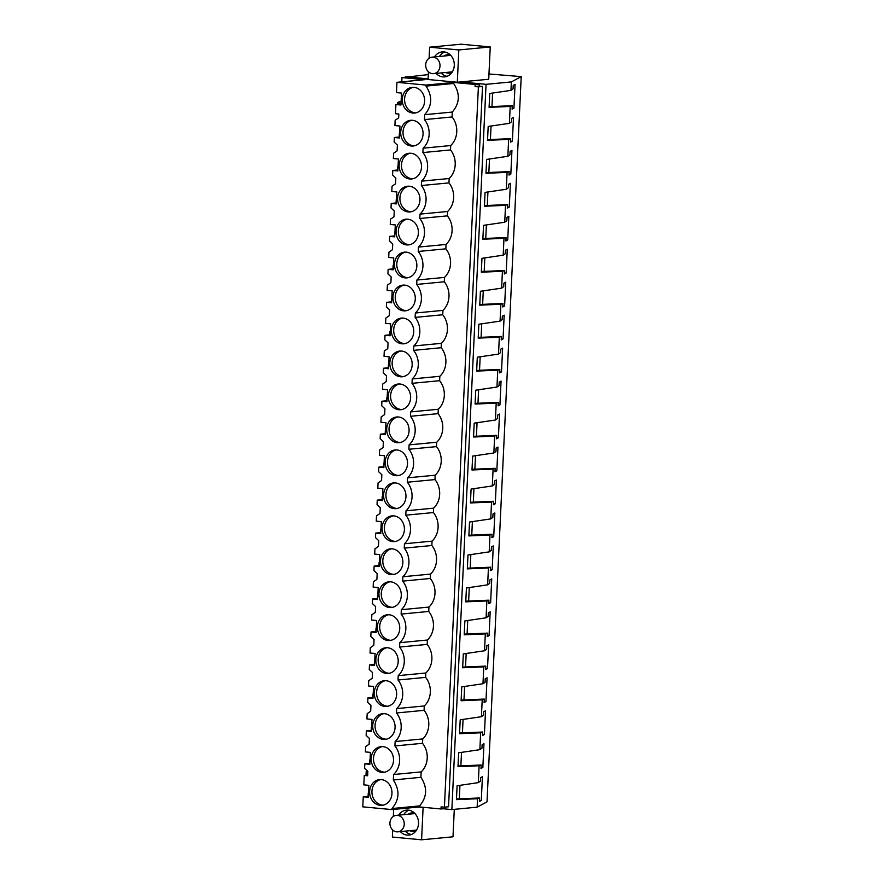 <?xml version="1.0" encoding="UTF-8"?>
<svg xmlns="http://www.w3.org/2000/svg" width="884" height="884" viewBox="0 0 884 884"><rect width="100%" height="100%" fill="white"/><g stroke="black" fill="none" stroke-linecap="round" stroke-linejoin="round"><path stroke-width="1.33" d="M429.094 58.233L429.613 47.195L461.017 44.2L490.244 46.951L488.719 79.262L460.619 81.936L486.056 84.334L511.35 81.925L521.217 76.61L488.974 73.98M405.535 77.228L428.32 74.576M405.557 76.753L428.121 78.875M443.227 808.761L451.857 809.578L486.056 84.334M426.077 85.074L396.949 82.323L396.474 92.599L401.513 93.074L400.949 105.008L395.91 104.533L395.468 113.716L398.839 114.036L398.662 117.881L395.159 120.268L394.916 125.561L399.955 126.036L399.402 137.97L394.352 137.495L394.142 142.026L397.38 145.053L397.104 150.844L393.612 153.241L393.358 158.534L398.408 159.01L397.844 170.943L392.794 170.468L392.584 174.988L395.822 178.016L395.656 181.574L395.546 183.806L392.054 186.204L391.8 191.496L396.85 191.972L396.286 203.906L391.236 203.43L391.026 207.961L394.264 210.989L393.999 216.779L390.496 219.166L390.253 224.459L395.292 224.934L394.728 236.868L389.689 236.393L389.468 240.923L392.717 243.951L392.441 249.741L388.949 252.139L388.695 257.421L393.745 257.907L393.181 269.83L388.131 269.355L387.921 273.885L391.159 276.913L390.993 280.471L390.883 282.703L387.391 285.101L387.137 290.394L392.187 290.869L391.623 302.803L386.573 302.328L386.363 306.847L389.601 309.886L389.435 313.433L389.325 315.665L385.833 318.063L385.59 323.356L390.629 323.831L390.065 335.765L385.026 335.29L384.805 339.821L388.043 342.848L387.778 348.639L384.286 351.025L384.032 356.318L389.082 356.793L388.518 368.727L383.468 368.252L383.258 372.783L386.496 375.811L386.33 379.369L386.22 381.601L382.728 383.999L382.474 389.291L387.523 389.767L386.96 401.701L381.91 401.226L381.7 405.745L384.938 408.773L384.772 412.331L384.662 414.563L381.17 416.961L380.927 422.254L385.965 422.729L385.402 434.663L380.363 434.188L380.142 438.718L383.38 441.746L383.115 447.536L379.612 449.923L379.369 455.216L384.418 455.691L383.855 467.625L378.805 467.15L378.595 471.68L381.833 474.708L381.667 478.255L381.557 480.498L378.065 482.896L377.811 488.189L382.86 488.664L382.297 500.587L377.247 500.112L377.037 504.642L380.275 507.67L380.109 511.228L379.998 513.46L376.507 515.858L376.264 521.151L381.302 521.626L380.739 533.56L375.7 533.085L375.479 537.605L378.717 540.643L378.451 546.423L374.949 548.82L374.706 554.113L379.755 554.588L379.192 566.522L374.142 566.047L373.932 570.578L377.17 573.606L376.893 579.396L373.402 581.783L373.147 587.075L378.197 587.551L377.634 599.485L372.584 599.009L372.374 603.54L375.612 606.568L375.446 610.126L375.335 612.358L371.844 614.756L371.589 620.049L376.639 620.524L376.076 632.458L371.037 631.983L370.816 636.502L374.054 639.541L373.788 645.32L370.286 647.718L370.042 653.011L375.081 653.486L374.529 665.42L369.479 664.945L369.258 669.475L372.507 672.503L372.23 678.293L368.738 680.68L368.484 685.973L373.534 686.448L372.971 698.382L367.921 697.907L367.711 702.437L370.948 705.465L370.783 709.012L370.672 711.255L367.18 713.653L366.926 718.946L371.976 719.421L371.413 731.355L366.363 730.869L366.153 735.4L369.39 738.427L369.125 744.217L365.622 746.615L365.379 751.908L370.418 752.383L369.855 764.317L364.816 763.842L364.595 768.373L367.843 771.4L367.633 775.765L364.263 775.445L363.821 784.87L368.871 785.346L368.308 797.28L363.258 796.804L362.783 806.838L391.91 809.589L391.966 808.551C399.48 799.689 399.933 790.152 393.314 779.964L393.568 774.528A19.702 17.05 -95.5 0 0 394.916 745.941L395.126 741.566A19.702 17.05 -95.5 0 0 396.474 712.979L396.673 708.592A19.702 17.05 -95.5 0 0 398.021 680.017L398.231 675.63A19.702 17.05 -95.5 0 0 399.579 647.044L399.789 642.668A19.702 17.05 -95.5 0 0 401.137 614.082L401.336 609.706A19.702 17.05 -95.5 0 0 402.684 581.12L402.894 576.733A19.702 17.05 -95.5 0 0 404.242 548.146L404.452 543.77A19.702 17.05 -95.5 0 0 405.8 515.184L405.999 510.808A19.702 17.05 -95.5 0 0 407.347 482.222L407.557 477.835A19.702 17.05 -95.5 0 0 408.905 449.26L409.115 444.873A19.702 17.05 -95.5 0 0 410.463 416.287L410.662 411.911A19.702 17.05 -95.5 0 0 412.01 383.324L412.22 378.938A19.702 17.05 -95.5 0 0 413.568 350.362L413.778 345.976A19.702 17.05 -95.5 0 0 415.126 317.389L415.336 313.013A19.702 17.05 -95.5 0 0 416.684 284.427L416.883 280.051A19.702 17.05 -95.5 0 0 418.231 251.465L418.441 247.078A19.702 17.05 -95.5 0 0 419.789 218.492L419.999 214.116A19.702 17.05 -95.5 0 0 421.348 185.53L421.546 181.154A19.702 17.05 -95.5 0 0 422.895 152.567L423.104 148.18A19.702 17.05 -95.5 0 0 424.453 119.605L424.685 114.688C432.21 105.826 432.652 96.301 426.033 86.113L426.077 85.074L453.691 82.433L475.183 84.466L475.084 86.577L478.388 86.886L444.42 807.18L448.542 806.783L482.509 86.488L479.205 86.179L479.305 84.068L458.685 82.124M428.099 79.24L406.121 77.173L401.988 77.571L401.789 81.869M391.91 809.589L419.524 806.948L441.017 808.971L445.138 808.584L445.216 807.103M451.857 809.578L477.15 807.158L487.018 801.854L521.217 76.61M477.15 807.158L477.548 798.727L456.442 799.633L457.094 785.765L478.31 782.638L479.106 765.754L457.989 766.671L458.652 752.792L479.857 749.665L480.653 732.792L459.547 733.709L460.199 719.83L481.415 716.703L482.211 699.83L461.105 700.736L461.757 686.868L482.973 683.741L483.769 666.856L462.652 667.774L463.315 653.895L484.52 650.779L485.316 633.894L464.211 634.811L464.862 620.933L486.078 617.806L486.874 600.932L465.769 601.849L466.421 587.971L487.637 584.843L488.432 567.97L467.327 568.876L467.979 554.997L489.183 551.881L489.979 534.997L468.874 535.914L469.526 522.035L490.742 518.908L491.537 502.035L470.432 502.952L471.084 489.073L492.3 485.946L493.095 469.072L471.99 469.979L472.642 456.111L493.847 452.984L494.653 436.099L473.537 437.016L474.189 423.138L495.405 420.022L496.2 403.137L475.095 404.054L475.747 390.175L496.963 387.048L497.758 370.175L476.653 371.092L477.305 357.213L498.521 354.086L499.316 337.202L478.2 338.119L478.863 324.24L500.068 321.124L500.863 304.24L479.758 305.157L480.41 291.278L501.626 288.151L502.421 271.277L481.316 272.195L481.968 258.316L503.184 255.189L503.979 238.315L482.863 239.221L483.526 225.354L504.731 222.227L505.526 205.342L484.421 206.259L485.073 192.38L506.289 189.264L507.084 172.38L485.979 173.297L486.631 159.418L507.847 156.291L508.643 139.418L487.526 140.324L488.189 126.456L509.394 123.329L509.781 115.285L510.19 106.445L489.084 107.362L489.736 93.483L510.952 90.367L511.35 81.925M510.952 90.367L513.052 88.875L513.217 85.416L515.063 84.422L513.936 108.157L512.101 109.152L512.267 105.693L489.117 106.688M510.19 106.445L512.267 105.693M509.394 123.329L511.504 121.848L511.659 118.379L513.505 117.395L512.389 141.131L510.543 142.114L510.709 138.655L487.559 139.661M508.643 139.418L510.709 138.655M507.847 156.291L509.946 154.81L510.112 151.352L511.947 150.357L510.83 174.093L508.985 175.087L509.151 171.618L486.012 172.623M507.084 172.38L509.151 171.618M506.289 189.264L508.388 187.773L508.554 184.314L510.399 183.32L509.272 207.055L507.438 208.049L507.604 204.591L484.454 205.585M505.526 205.342L507.604 204.591M504.731 222.227L506.841 220.735L506.996 217.276L508.841 216.293L507.725 240.017L505.88 241.012L506.046 237.553L482.896 238.558M503.979 238.315L506.046 237.553M503.184 255.189L505.283 253.708L505.449 250.238L507.283 249.255L506.167 272.99L504.322 273.974L504.488 270.515L481.349 271.521M502.421 271.277L504.488 270.515M501.626 288.151L503.725 286.67L503.891 283.212L505.736 282.217L504.609 305.952L502.775 306.947L502.93 303.477L479.791 304.483M500.863 304.24L502.93 303.477M500.068 321.124L502.178 319.632L502.333 316.174L504.178 315.179L503.062 338.915L501.217 339.909L501.383 336.45L478.233 337.445M499.316 337.202L501.383 336.45M498.521 354.086L500.62 352.606L500.786 349.136L502.62 348.152L501.504 371.888L499.659 372.871L499.825 369.413L476.686 370.418M497.758 370.175L499.825 369.413M496.963 387.048L499.062 385.568L499.228 382.109L501.062 381.114L499.946 404.85L498.112 405.844L498.267 402.375L475.128 403.38M496.2 403.137L498.267 402.375M495.405 420.022L497.504 418.53L497.67 415.071L499.515 414.077L498.388 437.812L496.554 438.807L496.72 435.348L473.57 436.342M494.653 436.099L496.72 435.348M493.847 452.984L495.957 451.492L496.123 448.033L497.957 447.05L496.841 470.785L494.996 471.769L495.162 468.31L472.012 469.316M493.095 469.072L495.162 468.31M492.3 485.946L494.399 484.465L494.565 480.995L496.399 480.012L495.283 503.747L493.449 504.731L493.603 501.272L470.465 502.278M491.537 502.035L493.603 501.272M490.742 518.908L492.841 517.427L493.007 513.969L494.852 512.974L493.725 536.71L491.891 537.704L492.057 534.245L468.907 535.24M489.979 534.997L492.057 534.245M489.183 551.881L491.294 550.389L491.449 546.931L493.294 545.936L492.178 569.672L490.333 570.666L490.498 567.208L467.349 568.213M488.432 567.97L490.498 567.208M487.637 584.843L489.736 583.363L489.902 579.893L491.736 578.909L490.62 602.645L488.775 603.628L488.94 600.17L465.802 601.175M486.874 600.932L488.94 600.17M486.078 617.806L488.178 616.325L488.344 612.866L490.189 611.872L489.062 635.607L487.228 636.602L487.393 633.132L464.244 634.137M485.316 633.894L487.393 633.132M484.52 650.779L486.631 649.287L486.786 645.828L488.631 644.834L487.515 668.569L485.67 669.564L485.835 666.105L462.686 667.1M483.769 666.856L485.835 666.105M482.973 683.741L485.073 682.249L485.239 678.79L487.073 677.807L485.957 701.542L484.112 702.526L484.277 699.067L461.139 700.073M482.211 699.83L484.277 699.067M481.415 716.703L483.515 715.222L483.681 711.764L485.526 710.769L484.399 734.505L482.565 735.488L482.73 732.029L459.581 733.035M480.653 732.792L482.73 732.029M479.857 749.665L481.968 748.184L482.123 744.726L483.968 743.731L482.852 767.467L481.007 768.461L481.172 765.003L458.022 765.997M479.106 765.754L481.172 765.003M478.31 782.638L480.41 781.147L480.576 777.688L482.41 776.693L481.294 800.429L479.448 801.423L479.614 797.965L456.476 798.97M477.548 798.727L479.614 797.965M460.619 81.936L457.315 82.256L458.829 49.946L490.244 46.951M457.315 82.256L428.088 79.505L428.453 71.803M400.861 101.527L401.159 100.699M396.949 82.323L424.563 79.693L401.988 77.571M475.183 84.466L479.305 84.068M475.084 86.577L479.205 86.179M478.388 86.886L482.509 86.488M512.134 108.334L513.936 108.157M429.613 47.195L458.829 49.946M436.088 73.405A12.542 10.851 -95.5 0 0 444.608 76.886A12.542 10.851 -95.5 0 0 448.111 75.847A12.542 10.851 -95.5 0 0 453.879 61.283A12.542 10.851 -95.5 0 0 442.232 51.902A12.542 10.851 -95.5 0 0 438.729 52.941A12.542 10.851 -95.5 0 0 434.508 56.93M368.098 796.34L368.252 793.003M399.181 137.042L399.347 133.694M397.634 170.004L397.789 166.656M396.076 202.966L396.231 199.629M394.518 235.929L394.684 232.591M392.971 268.902L393.126 265.554M391.413 301.864L391.568 298.516M389.855 334.826L390.01 331.489M388.297 367.799L388.463 364.451M386.75 400.761L386.905 397.413M385.192 433.724L385.347 430.386M383.634 466.686L383.8 463.349M382.087 499.659L382.242 496.311M380.529 532.621L380.684 529.273M378.971 565.583L379.137 562.246M377.424 598.556L377.578 595.208M375.866 631.519L376.02 628.17M374.308 664.481L374.473 661.144M372.761 697.443L372.915 694.106M371.203 730.416L371.357 727.068M369.645 763.378L369.799 760.03M419.524 806.948L419.568 805.91C427.127 797.059 427.569 787.534 420.917 777.323L421.171 771.898A19.702 17.05 -95.5 0 0 422.519 743.311L422.729 738.925A19.702 17.05 -95.5 0 0 424.077 710.338L424.287 705.962A19.702 17.05 -95.5 0 0 425.635 677.376L425.834 673A19.702 17.05 -95.5 0 0 427.182 644.414L427.392 640.027A19.702 17.05 -95.5 0 0 428.74 611.452L428.95 607.065A19.702 17.05 -95.5 0 0 430.298 578.479L430.497 574.103A19.702 17.05 -95.5 0 0 431.845 545.516L432.055 541.141A19.702 17.05 -95.5 0 0 433.403 512.554L433.613 508.167A19.702 17.05 -95.5 0 0 434.961 479.581L435.171 475.205A19.702 17.05 -95.5 0 0 436.519 446.619L436.718 442.243A19.702 17.05 -95.5 0 0 438.066 413.657L438.276 409.27A19.702 17.05 -95.5 0 0 439.624 380.695L439.834 376.308A19.702 17.05 -95.5 0 0 441.182 347.721L441.381 343.346A19.702 17.05 -95.5 0 0 442.729 314.759L442.939 310.383A19.702 17.05 -95.5 0 0 444.287 281.797L444.497 277.41A19.702 17.05 -95.5 0 0 445.845 248.824L446.044 244.448A19.702 17.05 -95.5 0 0 447.392 215.862L447.602 211.486A19.702 17.05 -95.5 0 0 448.95 182.9L449.16 178.513A19.702 17.05 -95.5 0 0 450.508 149.937L450.707 145.551A19.702 17.05 -95.5 0 0 452.055 116.964L452.288 112.058C459.846 103.207 460.299 93.682 453.636 83.472L453.691 82.433M441.017 808.971L441.116 806.86L444.42 807.18M426.033 86.113L453.636 83.472M412.828 113.053A12.917 11.172 -95.5 0 0 414.662 113.053A12.917 11.172 -95.5 0 0 424.618 100.19A12.917 11.172 -95.5 0 0 414.043 87.339A12.917 11.172 -95.5 0 0 412.209 87.339A12.917 11.172 -95.5 0 0 402.253 100.19A12.917 11.172 -95.5 0 0 412.828 113.053M381.744 772.351A12.917 11.172 -95.5 0 0 383.568 772.351A12.917 11.172 -95.5 0 0 393.535 759.489A12.917 11.172 -95.5 0 0 382.949 746.637A12.917 11.172 -95.5 0 0 381.114 746.637A12.917 11.172 -95.5 0 0 371.158 759.5A12.917 11.172 -95.5 0 0 381.744 772.351M386.407 673.464A12.917 11.172 -95.5 0 0 388.242 673.453A12.917 11.172 -95.5 0 0 398.198 660.602A12.917 11.172 -95.5 0 0 387.612 647.751A12.917 11.172 -95.5 0 0 385.778 647.751A12.917 11.172 -95.5 0 0 375.822 660.602A12.917 11.172 -95.5 0 0 386.407 673.464M386.065 680.713A12.917 11.172 -95.5 0 0 384.231 680.713A12.917 11.172 -95.5 0 0 374.275 693.575A12.917 11.172 -95.5 0 0 384.849 706.426A12.917 11.172 -95.5 0 0 386.684 706.426A12.917 11.172 -95.5 0 0 396.64 693.564A12.917 11.172 -95.5 0 0 386.065 680.713M384.507 713.675A12.917 11.172 -95.5 0 0 382.673 713.675A12.917 11.172 -95.5 0 0 372.716 726.538A12.917 11.172 -95.5 0 0 383.291 739.389A12.917 11.172 -95.5 0 0 385.126 739.389A12.917 11.172 -95.5 0 0 395.082 726.526A12.917 11.172 -95.5 0 0 384.507 713.675M406.618 244.912A12.917 11.172 -95.5 0 0 408.441 244.912A12.917 11.172 -95.5 0 0 418.408 232.05A12.917 11.172 -95.5 0 0 407.822 219.199A12.917 11.172 -95.5 0 0 405.988 219.199A12.917 11.172 -95.5 0 0 396.032 232.061A12.917 11.172 -95.5 0 0 406.618 244.912M412.485 120.301A12.917 11.172 -95.5 0 0 410.662 120.301A12.917 11.172 -95.5 0 0 400.695 133.164A12.917 11.172 -95.5 0 0 411.281 146.015A12.917 11.172 -95.5 0 0 413.115 146.015A12.917 11.172 -95.5 0 0 423.071 133.153A12.917 11.172 -95.5 0 0 412.485 120.301M409.723 178.977A12.917 11.172 -95.5 0 0 411.557 178.977A12.917 11.172 -95.5 0 0 421.513 166.115A12.917 11.172 -95.5 0 0 410.938 153.263A12.917 11.172 -95.5 0 0 409.104 153.263A12.917 11.172 -95.5 0 0 399.148 166.126A12.917 11.172 -95.5 0 0 409.723 178.977M401.955 343.81A12.917 11.172 -95.5 0 0 403.778 343.81A12.917 11.172 -95.5 0 0 413.745 330.947A12.917 11.172 -95.5 0 0 403.159 318.096A12.917 11.172 -95.5 0 0 401.325 318.096A12.917 11.172 -95.5 0 0 391.369 330.959A12.917 11.172 -95.5 0 0 401.955 343.81M403.502 310.837A12.917 11.172 -95.5 0 0 405.336 310.837A12.917 11.172 -95.5 0 0 415.292 297.974A12.917 11.172 -95.5 0 0 404.717 285.123A12.917 11.172 -95.5 0 0 402.883 285.123A12.917 11.172 -95.5 0 0 392.927 297.985A12.917 11.172 -95.5 0 0 403.502 310.837M406.275 252.161A12.917 11.172 -95.5 0 0 404.441 252.161A12.917 11.172 -95.5 0 0 394.485 265.023A12.917 11.172 -95.5 0 0 405.06 277.874A12.917 11.172 -95.5 0 0 406.894 277.874A12.917 11.172 -95.5 0 0 416.85 265.012A12.917 11.172 -95.5 0 0 406.275 252.161M401.612 351.058A12.917 11.172 -95.5 0 0 399.778 351.058A12.917 11.172 -95.5 0 0 389.811 363.921A12.917 11.172 -95.5 0 0 400.397 376.772A12.917 11.172 -95.5 0 0 402.231 376.772A12.917 11.172 -95.5 0 0 412.187 363.91A12.917 11.172 -95.5 0 0 401.612 351.058M392.618 541.594A12.917 11.172 -95.5 0 0 394.452 541.594A12.917 11.172 -95.5 0 0 404.408 528.731A12.917 11.172 -95.5 0 0 393.833 515.88A12.917 11.172 -95.5 0 0 391.999 515.88A12.917 11.172 -95.5 0 0 382.043 528.742A12.917 11.172 -95.5 0 0 392.618 541.594M391.071 574.567A12.917 11.172 -95.5 0 0 392.905 574.567A12.917 11.172 -95.5 0 0 402.861 561.705A12.917 11.172 -95.5 0 0 392.275 548.853A12.917 11.172 -95.5 0 0 390.452 548.853A12.917 11.172 -95.5 0 0 380.485 561.716A12.917 11.172 -95.5 0 0 391.071 574.567M389.512 607.529A12.917 11.172 -95.5 0 0 391.347 607.529A12.917 11.172 -95.5 0 0 401.303 594.667A12.917 11.172 -95.5 0 0 390.728 581.816A12.917 11.172 -95.5 0 0 388.894 581.816A12.917 11.172 -95.5 0 0 378.938 594.678A12.917 11.172 -95.5 0 0 389.512 607.529M397.281 442.696A12.917 11.172 -95.5 0 0 399.115 442.696A12.917 11.172 -95.5 0 0 409.082 429.845A12.917 11.172 -95.5 0 0 398.496 416.994A12.917 11.172 -95.5 0 0 396.662 416.994A12.917 11.172 -95.5 0 0 386.706 429.845A12.917 11.172 -95.5 0 0 397.281 442.696M400.054 384.021A12.917 11.172 -95.5 0 0 398.22 384.021A12.917 11.172 -95.5 0 0 388.264 396.883A12.917 11.172 -95.5 0 0 398.839 409.734A12.917 11.172 -95.5 0 0 400.673 409.734A12.917 11.172 -95.5 0 0 410.629 396.872A12.917 11.172 -95.5 0 0 400.054 384.021M381.402 779.611A12.917 11.172 -95.5 0 0 379.567 779.611A12.917 11.172 -95.5 0 0 369.611 792.473A12.917 11.172 -95.5 0 0 380.186 805.324A12.917 11.172 -95.5 0 0 382.021 805.324A12.917 11.172 -95.5 0 0 391.977 792.462A12.917 11.172 -95.5 0 0 381.402 779.611M408.165 211.939A12.917 11.172 -95.5 0 0 409.999 211.939A12.917 11.172 -95.5 0 0 419.955 199.088A12.917 11.172 -95.5 0 0 409.38 186.226A12.917 11.172 -95.5 0 0 407.546 186.237A12.917 11.172 -95.5 0 0 397.59 199.088A12.917 11.172 -95.5 0 0 408.165 211.939M389.17 614.778A12.917 11.172 -95.5 0 0 387.336 614.778A12.917 11.172 -95.5 0 0 377.38 627.64A12.917 11.172 -95.5 0 0 387.954 640.491A12.917 11.172 -95.5 0 0 389.789 640.491A12.917 11.172 -95.5 0 0 399.745 627.629A12.917 11.172 -95.5 0 0 389.17 614.778M395.734 475.669A12.917 11.172 -95.5 0 0 397.568 475.669A12.917 11.172 -95.5 0 0 407.524 462.807A12.917 11.172 -95.5 0 0 396.949 449.956A12.917 11.172 -95.5 0 0 395.115 449.956A12.917 11.172 -95.5 0 0 385.148 462.818A12.917 11.172 -95.5 0 0 395.734 475.669M394.176 508.632A12.917 11.172 -95.5 0 0 396.01 508.632A12.917 11.172 -95.5 0 0 405.966 495.769A12.917 11.172 -95.5 0 0 395.391 482.918A12.917 11.172 -95.5 0 0 393.557 482.918A12.917 11.172 -95.5 0 0 383.601 495.78A12.917 11.172 -95.5 0 0 394.176 508.632M400.993 104.047L395.91 104.533M492.598 93.063L491.968 106.566M444.74 52.001A12.542 10.851 -95.5 0 0 443.691 52.465A12.542 10.851 -95.5 0 0 439.47 56.454M441.05 72.93A12.542 10.851 -95.5 0 0 447.061 76.311M401.115 101.461L398.607 102.025L398.419 102.909L401.027 103.494M398.607 102.025L398.353 104.301M424.685 114.688L452.288 112.058M424.453 119.605L452.055 116.964M413.381 87.295A12.917 11.172 -95.5 0 0 404.607 100.643A12.917 11.172 -95.5 0 0 415.148 112.832A12.917 11.172 -95.5 0 0 415.823 112.865M444.066 56.012A9.271 8.022 84.5 0 1 447.558 54.697A9.271 8.022 84.5 0 1 450.398 55.007M452.022 72.322A9.271 8.022 84.5 0 1 449.315 73.151A9.271 8.022 84.5 0 1 445.602 72.499M454.288 809.346L452.995 836.805L421.591 839.8L423.104 807.49L424.198 807.39M421.591 839.8L392.363 837.049L392.695 830.01M393.336 816.44L393.667 809.413M418.43 807.059L423.104 807.49M479.493 800.606L481.294 800.429M400.33 831.612A12.542 10.851 -95.5 0 0 401.944 833.071A12.542 10.851 -95.5 0 0 408.85 835.082A12.542 10.851 -95.5 0 0 418.265 825.689A12.542 10.851 -95.5 0 0 413.381 812.12A12.542 10.851 -95.5 0 0 406.474 810.109A12.542 10.851 -95.5 0 0 398.761 815.125M364.263 775.445L367.667 775.124M368.352 796.318L363.258 796.804M391.966 808.551L419.568 805.91M459.956 785.335L459.315 798.838M411.303 834.518A12.542 10.851 84.5 0 1 406.905 832.595A12.542 10.851 84.5 0 1 405.292 831.137M403.712 814.65A12.542 10.851 84.5 0 1 408.983 810.197M393.314 779.964L420.917 777.323M380.728 779.566A12.917 11.172 -95.5 0 0 371.954 792.926A12.917 11.172 -95.5 0 0 382.507 805.103A12.917 11.172 -95.5 0 0 383.17 805.136M408.32 814.219A9.271 8.022 84.5 0 1 411.8 812.893A9.271 8.022 84.5 0 1 414.64 813.214M416.265 830.518A9.271 8.022 84.5 0 1 413.557 831.358A9.271 8.022 84.5 0 1 409.856 830.706M367.49 771.069L366.86 772.052L367.788 772.384M367.048 771.168L366.716 775.213M422.895 152.567L450.508 149.937M423.104 148.18L450.707 145.551M399.446 137.009L394.352 137.495M510.587 141.296L512.389 141.131M411.822 120.257A12.917 11.172 -95.5 0 0 403.049 133.617A12.917 11.172 -95.5 0 0 413.601 145.794A12.917 11.172 -95.5 0 0 414.264 145.827M491.051 126.036L490.41 139.539M421.348 185.53L448.95 182.9M421.546 181.154L449.16 178.513M397.888 169.982L392.794 170.468M509.029 174.258L510.83 174.093M410.264 153.23A12.917 11.172 -95.5 0 0 401.491 166.579A12.917 11.172 -95.5 0 0 412.043 178.756A12.917 11.172 -95.5 0 0 412.706 178.8M489.493 158.998L488.852 172.502M419.789 218.492L447.392 215.862M419.999 214.116L447.602 211.486M396.33 202.944L391.236 203.43M507.471 207.232L509.272 207.055M408.717 186.192A12.917 11.172 -95.5 0 0 399.944 199.541A12.917 11.172 -95.5 0 0 410.485 211.718A12.917 11.172 -95.5 0 0 411.159 211.762M487.935 191.961L487.305 205.464M418.231 251.465L445.845 248.824M418.441 247.078L446.044 244.448M394.783 235.906L389.689 236.393M505.924 240.194L507.725 240.017M407.159 219.155A12.917 11.172 -95.5 0 0 398.386 232.514A12.917 11.172 -95.5 0 0 408.938 244.691A12.917 11.172 -95.5 0 0 409.601 244.724M486.388 224.923L485.747 238.426M416.684 284.427L444.287 281.797M416.883 280.051L444.497 277.41M393.225 268.869L388.131 269.355M504.366 273.156L506.167 272.99M405.601 252.117A12.917 11.172 -95.5 0 0 396.828 265.476A12.917 11.172 -95.5 0 0 407.38 277.653A12.917 11.172 -95.5 0 0 408.043 277.698M484.83 257.896L484.189 271.399M415.126 317.389L442.729 314.759M415.336 313.013L442.939 310.383M391.667 301.842L386.573 302.328M502.808 306.129L504.609 305.952M404.054 285.09A12.917 11.172 -95.5 0 0 395.281 298.438A12.917 11.172 -95.5 0 0 405.822 310.615A12.917 11.172 -95.5 0 0 406.496 310.66M483.272 290.858L482.642 304.361M413.568 350.362L441.182 347.721M413.778 345.976L441.381 343.346M390.12 334.804L385.026 335.29M501.25 339.091L503.062 338.915M402.496 318.052A12.917 11.172 -95.5 0 0 393.723 331.401A12.917 11.172 -95.5 0 0 404.275 343.589A12.917 11.172 -95.5 0 0 404.938 343.622M481.725 323.82L481.084 337.323M412.01 383.324L439.624 380.695M412.22 378.938L439.834 376.308M388.562 367.766L383.468 368.252M499.703 372.053L501.504 371.888M400.938 351.014A12.917 11.172 -95.5 0 0 392.164 364.374A12.917 11.172 -95.5 0 0 402.717 376.551A12.917 11.172 -95.5 0 0 403.38 376.584M480.167 356.793L479.526 370.297M410.463 416.287L438.066 413.657M410.662 411.911L438.276 409.27M387.004 400.739L381.91 401.226M498.145 405.027L499.946 404.85M399.391 383.988A12.917 11.172 -95.5 0 0 390.618 397.336A12.917 11.172 -95.5 0 0 401.159 409.513A12.917 11.172 -95.5 0 0 401.822 409.557M478.609 389.756L477.979 403.259M408.905 449.26L436.519 446.619M409.115 444.873L436.718 442.243M385.446 433.701L380.363 434.188M496.587 437.989L498.388 437.812M397.833 416.95A12.917 11.172 -95.5 0 0 389.059 430.298A12.917 11.172 -95.5 0 0 399.601 442.475A12.917 11.172 -95.5 0 0 400.275 442.519M477.062 422.718L476.421 436.221M407.347 482.222L434.961 479.581M407.557 477.835L435.171 475.205M383.899 466.664L378.805 467.15M495.04 470.951L496.841 470.785M396.275 449.912A12.917 11.172 -95.5 0 0 387.501 463.271A12.917 11.172 -95.5 0 0 398.054 475.448A12.917 11.172 -95.5 0 0 398.717 475.481M475.504 455.68L474.863 469.183M405.8 515.184L433.403 512.554M405.999 510.808L433.613 508.167M382.341 499.626L377.247 500.112M493.482 503.913L495.283 503.747M394.728 482.874A12.917 11.172 -95.5 0 0 385.954 496.233A12.917 11.172 -95.5 0 0 396.496 508.411A12.917 11.172 -95.5 0 0 397.159 508.455M473.946 488.653L473.316 502.156M404.242 548.146L431.845 545.516M404.452 543.77L432.055 541.141M380.783 532.599L375.7 533.085M491.924 536.886L493.725 536.71M393.17 515.847A12.917 11.172 -95.5 0 0 384.396 529.196A12.917 11.172 -95.5 0 0 394.938 541.373A12.917 11.172 -95.5 0 0 395.612 541.417M472.387 521.615L471.758 535.118M402.684 581.12L430.298 578.479M402.894 576.733L430.497 574.103M379.236 565.561L374.142 566.047M490.377 569.849L492.178 569.672M391.612 548.809A12.917 11.172 -95.5 0 0 382.838 562.158A12.917 11.172 -95.5 0 0 393.391 574.346A12.917 11.172 -95.5 0 0 394.054 574.379M470.841 554.577L470.2 568.081M401.137 614.082L428.74 611.452M401.336 609.706L428.95 607.065M377.678 598.523L372.584 599.009M488.819 602.811L490.62 602.645M390.054 581.771A12.917 11.172 -95.5 0 0 381.291 595.131A12.917 11.172 -95.5 0 0 391.833 607.308A12.917 11.172 -95.5 0 0 392.496 607.341M469.282 587.551L468.642 601.054M399.579 647.044L427.182 644.414M399.789 642.668L427.392 640.027M376.12 631.496L371.037 631.983M487.261 635.784L489.062 635.607M388.507 614.745A12.917 11.172 -95.5 0 0 379.733 628.093A12.917 11.172 -95.5 0 0 390.275 640.27A12.917 11.172 -95.5 0 0 390.949 640.314M467.724 620.513L467.095 634.016M398.021 680.017L425.635 677.376M398.231 675.63L425.834 673M374.573 664.459L369.479 664.945M485.714 668.746L487.515 668.569M386.949 647.707A12.917 11.172 -95.5 0 0 378.175 661.055A12.917 11.172 -95.5 0 0 388.728 673.232A12.917 11.172 -95.5 0 0 389.391 673.276M466.177 653.475L465.536 666.978M396.474 712.979L424.077 710.338M396.673 708.592L424.287 705.962M373.015 697.421L367.921 697.907M484.156 701.708L485.957 701.542M385.391 680.669A12.917 11.172 -95.5 0 0 376.617 694.028A12.917 11.172 -95.5 0 0 387.17 706.206A12.917 11.172 -95.5 0 0 387.833 706.239M464.619 686.437L463.978 699.951M394.916 745.941L422.519 743.311M395.126 741.566L422.729 738.925M371.457 730.394L366.363 730.869M482.598 734.67L484.399 734.505M383.844 713.642A12.917 11.172 -95.5 0 0 375.07 726.991A12.917 11.172 -95.5 0 0 385.612 739.168A12.917 11.172 -95.5 0 0 386.286 739.212M463.061 719.41L462.431 732.913M393.568 774.528L421.171 771.898M369.91 763.356L364.816 763.842M481.051 767.644L482.852 767.467M382.286 746.604A12.917 11.172 -95.5 0 0 373.512 759.953A12.917 11.172 -95.5 0 0 384.065 772.13A12.917 11.172 -95.5 0 0 384.728 772.174M461.514 752.372L460.873 765.875M429.746 57.847A8.276 7.16 -95.5 0 0 425.944 67.449A8.276 7.16 -95.5 0 0 433.624 73.637A8.276 7.16 -95.5 0 0 435.934 72.952A8.276 7.16 -95.5 0 0 439.735 63.35A8.276 7.16 -95.5 0 0 432.055 57.162A8.276 7.16 -95.5 0 0 429.746 57.847M393.988 816.054A8.276 7.16 -95.5 0 0 390.187 825.656A8.276 7.16 -95.5 0 0 397.866 831.844A8.276 7.16 -95.5 0 0 400.176 831.159A8.276 7.16 -95.5 0 0 403.977 821.556A8.276 7.16 -95.5 0 0 396.297 815.368A8.276 7.16 -95.5 0 0 393.988 816.054M399.524 103.306L399.48 104.19M397.745 102.456L397.656 104.367M366.02 775.279L366.186 771.599M452.321 71.858L433.624 73.637M450.752 55.372L432.055 57.162M416.574 830.065L397.866 831.844M414.994 813.578L396.297 815.368"/></g></svg>
